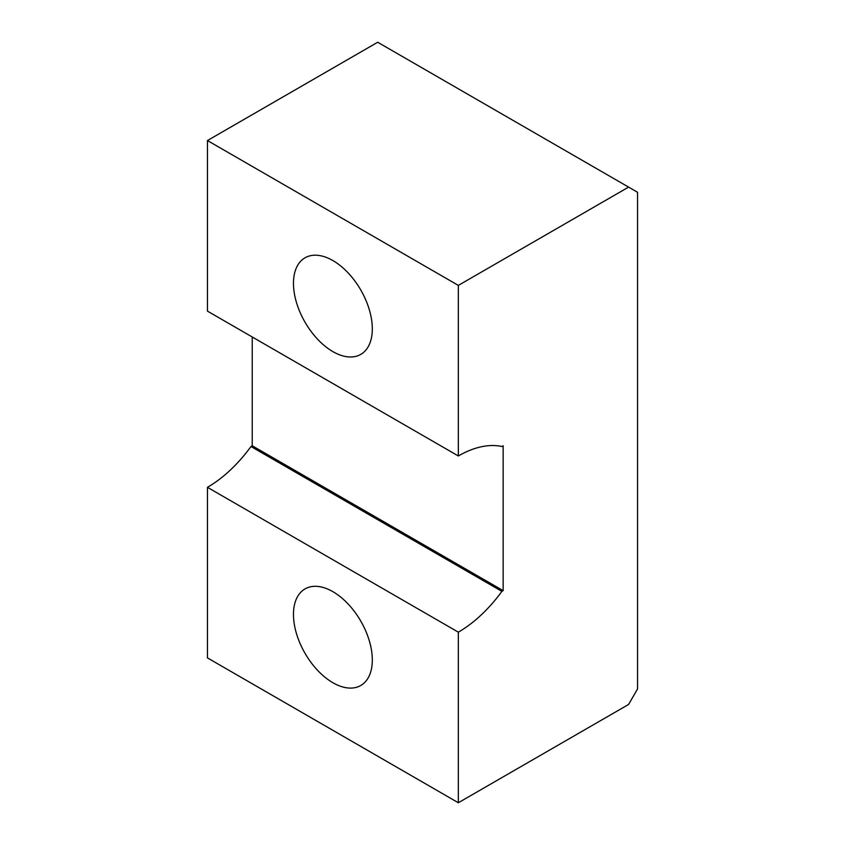 <?xml version="1.0" encoding="UTF-8"?>
<svg xmlns="http://www.w3.org/2000/svg" width="845" height="845" viewBox="0 0 845 845"><rect width="100%" height="100%" fill="white"/><g stroke="black" fill="none" stroke-linecap="round" stroke-linejoin="round"><path stroke-width="1.27" d="M458.339 285.399L207.447 140.545L207.447 311.118L458.339 455.973L458.339 285.399L628.595 187.104L637.553 192.28L637.553 688.939L628.595 704.455L458.339 802.75L207.447 657.896L207.447 487.322L458.339 632.176L458.339 802.75M458.339 455.973A108.35 62.551 -60 0 1 501.877 446.509L503.145 445.78L503.145 590.634L501.877 591.373A108.35 62.551 -60 0 1 458.339 632.176M293.468 614.431A55.759 32.194 -120 0 0 317.804 670.55A55.759 32.194 -120 0 0 360.773 685.485A55.759 32.194 -120 0 0 360.773 621.107A55.759 32.194 -120 0 0 305.013 588.912A55.759 32.194 -120 0 0 293.468 614.431M252.243 336.986L252.243 445.78L250.976 446.519A108.35 62.551 -60 0 1 207.447 487.322M207.447 140.545L377.694 42.25L628.595 187.104M293.468 283.328A55.759 32.194 -120 0 0 317.804 339.447A55.759 32.194 -120 0 0 360.773 354.382A55.759 32.194 -120 0 0 360.773 290.004A55.759 32.194 -120 0 0 305.013 257.81A55.759 32.194 -120 0 0 293.468 283.328M250.976 446.519L501.877 591.373M503.145 590.634L252.243 445.78"/></g></svg>
